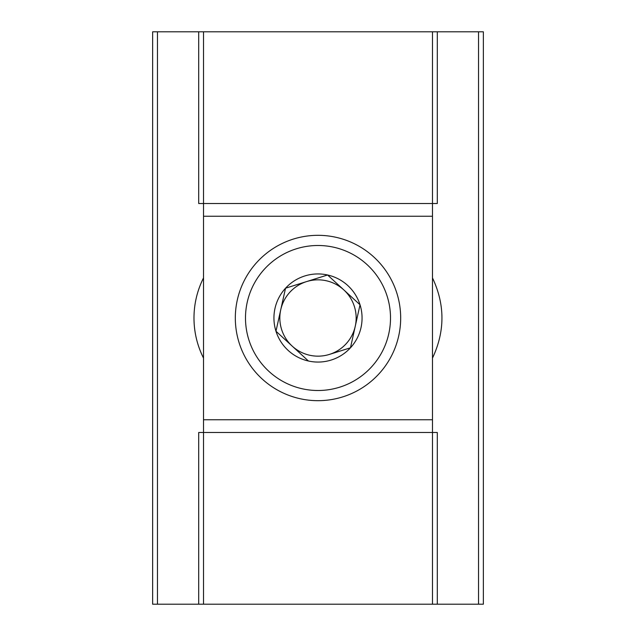 <?xml version="1.0" encoding="UTF-8"?>
<svg xmlns="http://www.w3.org/2000/svg" width="636" height="636" viewBox="0 0 636 636"><rect width="100%" height="100%" fill="white"/><g stroke="black" fill="none" stroke-linecap="round" stroke-linejoin="round"><path stroke-width="0.95" d="M203.52 358.1C197.208 345.475 194.028 332.111 193.98 318A89.04 89.04 0 0 0 203.52 358.1M478.542 604.2L478.542 31.8L483.36 31.8L483.36 604.2L432.48 604.2L432.48 432.48L203.52 432.48L203.52 31.8L437.298 31.8L437.298 203.52L432.48 203.52L432.48 31.8M203.52 203.52L432.48 203.52L198.702 203.52L198.702 31.8L157.458 31.8L157.458 604.2L152.64 604.2L152.64 31.8L157.458 31.8M432.48 604.2L203.52 604.2L203.52 432.48L198.702 432.48L198.702 604.2L157.458 604.2M478.542 31.8L437.298 31.8M432.48 277.9C445.097 304.636 445.097 331.364 432.48 358.1M193.98 318C194.028 303.889 197.208 290.525 203.52 277.9M203.52 604.2L198.702 604.2M198.702 31.8L203.52 31.8M203.52 432.48L437.298 432.48L437.298 604.2M432.48 432.48L432.48 419.76L203.52 419.76M432.48 419.76L432.48 203.52M432.48 216.24L203.52 216.24M280.754 309.708A38.16 38.16 0 0 0 292.194 346.111L275.968 331.221A44.067 44.067 0 0 0 308.428 361.01L292.194 346.111A38.16 38.16 0 0 0 355.246 326.292A38.16 38.16 0 0 0 306.552 281.597A38.16 38.16 0 0 0 280.754 309.708L285.532 288.203A44.067 44.067 0 0 0 275.968 331.221L285.532 288.203L327.572 274.99A44.067 44.067 0 0 0 285.532 288.203M373.904 257.087A82.68 82.68 0 0 1 378.913 373.904A82.68 82.68 0 0 1 262.096 378.913A82.68 82.68 0 0 1 257.087 262.096A82.68 82.68 0 0 1 373.904 257.087A82.68 82.68 0 0 0 257.087 262.096A82.68 82.68 0 0 0 262.096 378.913M360.032 304.779A44.067 44.067 0 0 0 327.572 274.99L360.032 304.779L350.468 347.797A44.067 44.067 0 0 0 360.032 304.779M275.968 331.221L308.428 361.01A44.067 44.067 0 0 0 350.468 347.797L329.448 354.403M359.26 304.072L327.572 274.99L306.552 281.597M350.468 347.797L355.246 326.292M268.972 371.416A72.504 72.504 0 0 0 371.416 367.028A72.504 72.504 0 0 0 367.028 264.584A72.504 72.504 0 0 0 264.584 268.972A72.504 72.504 0 0 0 268.972 371.416"/></g></svg>

